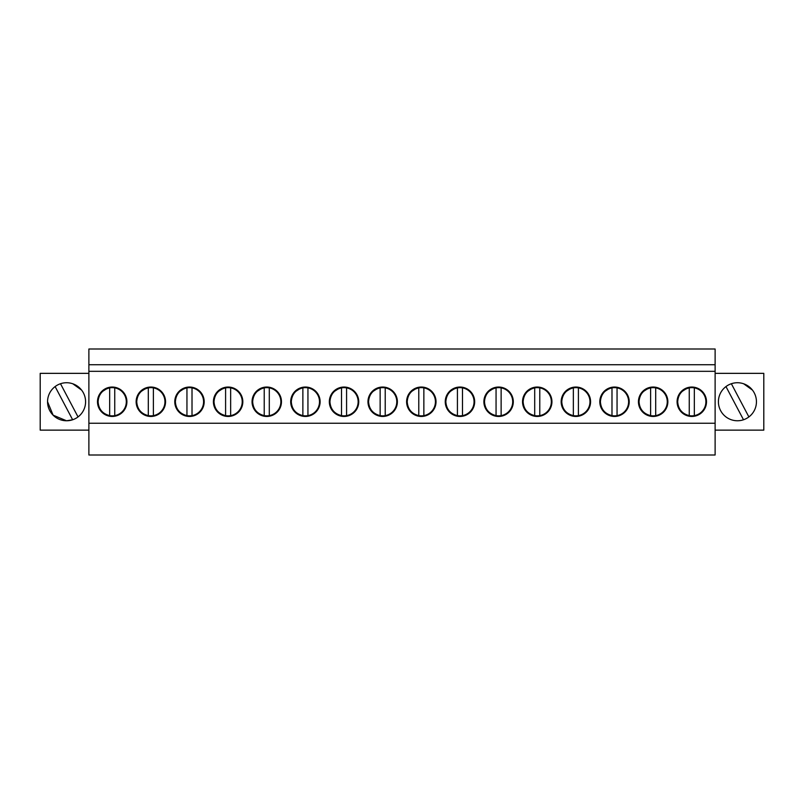 <?xml version="1.0" encoding="UTF-8"?>
<svg xmlns="http://www.w3.org/2000/svg" width="804" height="804" viewBox="0 0 804 804"><rect width="100%" height="100%" fill="white"/><g stroke="black" fill="none" stroke-linecap="round" stroke-linejoin="round"><path stroke-width="1.21" d="M88.882 423.246L88.882 454.994L715.118 454.994L715.118 423.246L88.882 423.246L88.882 349.006L715.118 349.006L715.118 423.246M88.882 373.347L40.2 373.347L40.2 430.14L88.882 430.14M85.586 401.749A19.015 19.015 0 0 0 66.571 382.734A19.015 19.015 0 0 0 47.557 401.749A19.015 19.015 0 0 0 66.571 420.763A19.015 19.015 0 0 0 85.586 401.749M715.118 371.317L88.882 371.317M97.545 402.945A14.703 14.703 0 0 1 119.253 388.845A14.703 14.703 0 0 1 113.404 416.402A14.703 14.703 0 0 1 97.545 402.945M483.938 402.945A14.703 14.703 0 0 1 505.646 388.845A14.703 14.703 0 0 1 499.797 416.402A14.703 14.703 0 0 1 483.938 402.945M582.93 388.845A14.703 14.703 0 0 1 577.081 416.402A14.703 14.703 0 0 1 567.865 389.417A14.703 14.703 0 0 1 582.93 388.845M522.58 402.945A14.703 14.703 0 0 1 544.288 388.845A14.703 14.703 0 0 1 538.439 416.402A14.703 14.703 0 0 1 522.58 402.945M467.013 388.845A14.703 14.703 0 0 1 461.164 416.402A14.703 14.703 0 0 1 451.948 389.417A14.703 14.703 0 0 1 467.013 388.845M235.17 388.845A14.703 14.703 0 0 1 229.321 416.402A14.703 14.703 0 0 1 220.105 389.417A14.703 14.703 0 0 1 235.17 388.845M281.42 400.543A14.703 14.703 0 0 1 267.963 416.402A14.703 14.703 0 0 1 258.747 389.417A14.703 14.703 0 0 1 281.42 400.543M157.896 388.845A14.703 14.703 0 0 1 152.046 416.402A14.703 14.703 0 0 1 142.831 389.417A14.703 14.703 0 0 1 157.896 388.845M196.538 388.845A14.703 14.703 0 0 1 190.689 416.402A14.703 14.703 0 0 1 181.473 389.417A14.703 14.703 0 0 1 196.538 388.845M320.062 400.543A14.703 14.703 0 0 1 306.605 416.402A14.703 14.703 0 0 1 297.39 389.417A14.703 14.703 0 0 1 320.062 400.543M389.729 388.845A14.703 14.703 0 0 1 383.88 416.402A14.703 14.703 0 0 1 374.664 389.417A14.703 14.703 0 0 1 389.729 388.845M435.979 400.543A14.703 14.703 0 0 1 422.522 416.402A14.703 14.703 0 0 1 413.306 389.417A14.703 14.703 0 0 1 435.979 400.543M351.087 388.845A14.703 14.703 0 0 1 345.248 416.402A14.703 14.703 0 0 1 336.032 389.417A14.703 14.703 0 0 1 351.087 388.845M667.812 400.543A14.703 14.703 0 0 1 654.356 416.402A14.703 14.703 0 0 1 645.14 389.417A14.703 14.703 0 0 1 667.812 400.543M621.562 388.845A14.703 14.703 0 0 1 615.713 416.402A14.703 14.703 0 0 1 606.507 389.417A14.703 14.703 0 0 1 621.562 388.845M677.139 402.945A14.703 14.703 0 0 1 698.847 388.845A14.703 14.703 0 0 1 692.998 416.402A14.703 14.703 0 0 1 677.139 402.945M715.118 364.735L88.882 364.735M47.557 401.749L53.094 415.155L66.481 420.763M66.652 420.763L72.641 419.768L55.114 386.573M715.118 430.14L763.8 430.14L763.8 373.347L715.118 373.347M108.59 387.488L100.651 392.653M494.983 387.488L487.043 392.653M572.267 387.488L564.318 392.653M533.625 387.488L525.675 392.653M456.34 387.488L448.401 392.653M224.507 387.488L216.567 392.653M263.149 387.488L255.2 392.653M147.232 387.488L139.283 392.653M185.865 387.488L177.925 392.653M301.791 387.488L293.842 392.653M379.066 387.488L371.126 392.653M417.708 387.488L409.759 392.653M340.424 387.488L332.484 392.653M649.542 387.488L641.602 392.653M610.899 387.488L602.96 392.653M688.184 387.488L680.234 392.653M718.414 401.749A19.015 19.015 0 0 0 737.429 420.763A19.015 19.015 0 0 0 756.443 401.749A19.015 19.015 0 0 0 737.429 382.734A19.015 19.015 0 0 0 718.414 401.749M114.741 387.87A14.11 14.11 0 0 1 114.741 415.628A14.11 14.11 0 0 1 109.666 415.628C102.48 413.779 98.621 409.146 98.098 401.749C98.621 394.342 102.48 389.719 109.666 387.87A14.11 14.11 0 0 1 114.741 387.87L114.741 415.628M109.666 387.87L109.666 415.628M153.383 387.87A14.11 14.11 0 0 1 153.383 415.628A14.11 14.11 0 0 1 148.308 415.628C141.122 413.779 137.263 409.146 136.74 401.749C137.263 394.342 141.122 389.719 148.308 387.87A14.11 14.11 0 0 1 153.383 387.87L153.383 415.628M148.308 387.87L148.308 415.628M192.015 387.87A14.11 14.11 0 0 1 192.015 415.628A14.11 14.11 0 0 1 186.95 415.628C179.764 413.779 175.905 409.146 175.372 401.749C175.905 394.342 179.764 389.719 186.95 387.87A14.11 14.11 0 0 1 192.015 387.87L192.015 415.628M186.95 387.87L186.95 415.628M230.658 387.87A14.11 14.11 0 0 1 230.658 415.628A14.11 14.11 0 0 1 225.592 415.628C218.397 413.779 214.537 409.146 214.015 401.749C214.537 394.342 218.397 389.719 225.592 387.87A14.11 14.11 0 0 1 230.658 387.87L230.658 415.628M225.592 387.87L225.592 415.628M269.3 387.87A14.11 14.11 0 0 1 269.3 415.628A14.11 14.11 0 0 1 264.225 415.628C257.039 413.779 253.18 409.146 252.657 401.749C253.18 394.342 257.039 389.719 264.225 387.87A14.11 14.11 0 0 1 269.3 387.87L269.3 415.628M264.225 387.87L264.225 415.628M307.942 387.87A14.11 14.11 0 0 1 307.942 415.628A14.11 14.11 0 0 1 302.867 415.628C295.681 413.779 291.822 409.146 291.299 401.749C291.822 394.342 295.681 389.719 302.867 387.87A14.11 14.11 0 0 1 307.942 387.87L307.942 415.628M302.867 387.87L302.867 415.628M346.574 387.87A14.11 14.11 0 0 1 346.574 415.628A14.11 14.11 0 0 1 341.509 415.628C334.313 413.779 330.464 409.146 329.931 401.749C330.464 394.342 334.313 389.719 341.509 387.87A14.11 14.11 0 0 1 346.574 387.87L346.574 415.628M341.509 387.87L341.509 415.628M385.216 387.87A14.11 14.11 0 0 1 385.216 415.628A14.11 14.11 0 0 1 380.141 415.628C372.955 413.779 369.096 409.146 368.574 401.749C369.096 394.342 372.955 389.719 380.141 387.87A14.11 14.11 0 0 1 385.216 387.87L385.216 415.628M380.141 387.87L380.141 415.628M423.859 387.87A14.11 14.11 0 0 1 423.859 415.628A14.11 14.11 0 0 1 418.783 415.628C411.598 413.779 407.739 409.146 407.216 401.749C407.739 394.342 411.598 389.719 418.783 387.87A14.11 14.11 0 0 1 423.859 387.87L423.859 415.628M418.783 387.87L418.783 415.628M462.491 387.87A14.11 14.11 0 0 1 462.491 415.628A14.11 14.11 0 0 1 457.426 415.628C450.23 413.779 446.381 409.146 445.848 401.749C446.381 394.342 450.23 389.719 457.426 387.87A14.11 14.11 0 0 1 462.491 387.87L462.491 415.628M457.426 387.87L457.426 415.628M501.133 387.87A14.11 14.11 0 0 1 501.133 415.628A14.11 14.11 0 0 1 496.058 415.628C488.872 413.779 485.013 409.146 484.49 401.749C485.013 394.342 488.872 389.719 496.058 387.87A14.11 14.11 0 0 1 501.133 387.87L501.133 415.628M496.058 387.87L496.058 415.628M539.775 387.87A14.11 14.11 0 0 1 539.775 415.628A14.11 14.11 0 0 1 534.7 415.628C527.514 413.779 523.655 409.146 523.133 401.749C523.655 394.342 527.514 389.719 534.7 387.87A14.11 14.11 0 0 1 539.775 387.87L539.775 415.628M534.7 387.87L534.7 415.628M578.408 387.87A14.11 14.11 0 0 1 578.408 415.628A14.11 14.11 0 0 1 573.342 415.628C566.157 413.779 562.297 409.146 561.765 401.749C562.297 394.342 566.157 389.719 573.342 387.87A14.11 14.11 0 0 1 578.408 387.87L578.408 415.628M573.342 387.87L573.342 415.628M617.05 387.87A14.11 14.11 0 0 1 617.05 415.628A14.11 14.11 0 0 1 611.985 415.628C604.789 413.779 600.94 409.146 600.407 401.749C600.94 394.342 604.789 389.719 611.985 387.87A14.11 14.11 0 0 1 617.05 387.87L617.05 415.628M611.985 387.87L611.985 415.628M655.692 387.87A14.11 14.11 0 0 1 655.692 415.628A14.11 14.11 0 0 1 650.617 415.628C643.431 413.779 639.572 409.146 639.049 401.749C639.572 394.342 643.431 389.719 650.617 387.87A14.11 14.11 0 0 1 655.692 387.87L655.692 415.628M650.617 387.87L650.617 415.628M694.334 387.87A14.11 14.11 0 0 1 694.334 415.628A14.11 14.11 0 0 1 689.259 415.628C682.073 413.779 678.214 409.146 677.692 401.749C678.214 394.342 682.073 389.719 689.259 387.87A14.11 14.11 0 0 1 694.334 387.87L694.334 415.628M689.259 387.87L689.259 415.628M60.491 383.729L78.028 416.924M72.812 383.789L81.596 390.091M731.359 383.729L748.886 416.924M743.68 383.789L752.454 390.091M743.509 419.768L725.972 386.573"/></g></svg>
